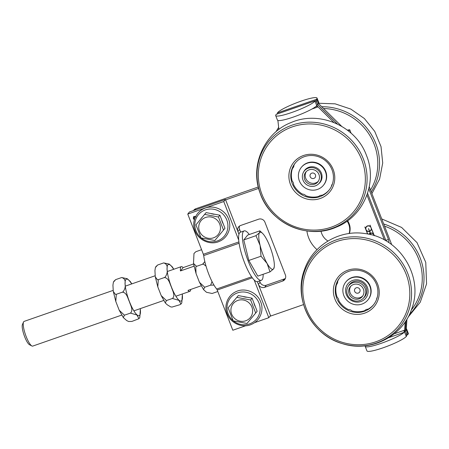 <?xml version="1.0" encoding="UTF-8"?>
<svg xmlns="http://www.w3.org/2000/svg" width="449" height="449" viewBox="0 0 449 449"><rect width="100%" height="100%" fill="white"/><g stroke="black" fill="none" stroke-linecap="round" stroke-linejoin="round"><path stroke-width="0.67" d="M406.036 320.603L405.368 330.868L405.952 332.378A3.266 0.775 -109.2 0 1 406.558 336.093L406.278 336.447A21.249 3.008 158.8 0 1 385.472 346.948A21.249 3.008 158.8 0 1 366.968 350.922L365.211 346.398A21.249 3.008 -21.2 0 0 382.958 342.699A21.249 3.008 -21.2 0 0 404.179 332.294L403.937 330.413L406.278 336.447M406.064 320.558L405.396 330.834L406.244 329.779L406.94 319.149M315.372 100.688L276.376 114.27A3.266 0.775 70.8 0 0 276.281 114.343L315.277 100.761A3.266 0.775 -109.2 0 1 315.372 100.688A3.266 0.775 -109.2 0 1 317.011 103.074L317.6 104.583L337.306 123.991M341.599 126.27L318.476 103.495L316.719 98.971A21.249 3.008 -21.2 0 0 317.033 98.078A21.249 3.008 -21.2 0 0 298.529 102.052A21.249 3.008 -21.2 0 0 277.723 112.553L277.443 112.907A3.266 0.775 70.8 0 0 277.336 113.939M306.908 230.949A29.421 28.281 -141.1 0 0 317.022 249.65M366.973 195.012L384.423 239.991M367.523 233.985L365.621 228.58A2.952 2.84 38.9 0 1 370.7 226.812L374.343 235.703M405.172 321.911L404.521 331.923L405.368 330.868M386.028 240.894L367.563 193.294M348.463 130.973A4.984 0.707 -21.2 0 0 349.805 129.89A4.984 0.707 -21.2 0 0 347.436 130.171M317.6 104.583L316.747 105.633L333.854 122.476M276.281 114.343L276 114.691A21.249 3.008 -21.2 0 0 275.686 115.584A21.249 3.008 -21.2 0 0 294.19 111.61A21.249 3.008 -21.2 0 0 314.996 101.109L317.336 107.143L316.41 106.003A21.249 3.008 158.8 0 1 295.189 116.414A21.249 3.008 158.8 0 1 277.443 120.113L275.686 115.584M278.891 129.452L277.892 120.467M370.779 234.692L370.251 233.345A2.767 2.66 -141.1 0 0 369.056 234.294M374.028 235.602A2.767 2.66 -141.1 0 0 370.425 233.284L370.992 234.748M278.273 120.557L278.706 120.601M365.318 345.775L365.301 345.837A21.249 3.008 -21.2 0 0 365.211 346.398M315.277 100.761L314.996 101.109M368.618 228.625L369.606 231.173A2.767 2.66 -141.1 0 0 370.201 226.582A2.767 2.66 -141.1 0 0 366.322 230.146A2.767 2.66 -141.1 0 0 369.437 231.235L368.618 228.625M370.358 233.11A2.952 2.84 38.9 0 1 373.495 234.024L371.441 228.726A2.952 2.84 38.9 0 1 369.673 231.347L370.358 233.11M368.854 234.249A2.952 2.84 38.9 0 1 370.184 233.171L369.505 231.409A2.952 2.84 38.9 0 1 366.367 230.494L367.737 234.024M370.083 225.117L370.7 226.812M366.244 226.779A2.952 2.84 -141.1 0 0 365.649 228.541L365.621 228.58M364.835 226.947L367.568 233.991M370.823 234.704L370.279 233.312A2.767 2.66 -141.1 0 0 369.19 234.114M374.062 235.613A2.767 2.66 -141.1 0 0 370.453 233.25L370.425 233.284M369.437 231.235L368.483 228.67M370.683 230.388L370.711 230.354A2.767 2.66 -141.1 0 0 370.229 226.549A2.767 2.66 -141.1 0 0 366.395 226.897M370.846 230.489A2.952 2.84 38.9 0 1 369.707 231.314L369.673 231.347M373.495 234.024L371.441 228.726M370.184 233.171L369.533 231.375A2.952 2.84 38.9 0 1 366.395 230.46L366.367 230.494M368.814 188.849L388.441 239.446L385.82 240.361M388.059 242.134L388.834 241.865A2.127 0.505 70.8 0 0 388.441 239.446M388.834 241.865L388.284 242.286M369.263 186.773L391.158 243.212A2.127 0.505 -109.2 0 1 391.556 244.559M317.005 103.051L317.039 103.04A3.266 0.775 -109.2 0 1 316.438 99.319L316.719 98.971M317.039 103.04L317.628 104.55L337.435 124.053M406.272 329.386L406.468 329.454A21.249 3.008 -21.2 0 0 406.558 328.887L408.315 333.416A21.249 3.008 158.8 0 1 408.001 334.309L407.72 334.657A3.266 0.775 -109.2 0 1 407.625 334.73A3.266 0.775 -109.2 0 1 405.98 332.344L405.947 332.355M405.396 330.834L405.98 332.344M317.033 98.078L318.79 102.602A21.249 3.008 158.8 0 1 318.7 103.163L318.706 103.725M317.628 104.55L318.476 103.495M354.626 291.216A2.862 2.75 38.9 0 1 359.02 288.297A2.862 2.75 38.9 0 1 356.82 293.163A2.862 2.75 38.9 0 1 354.626 291.216M359.52 292.232A2.862 2.75 38.9 0 1 354.62 291.221A2.862 2.75 38.9 0 1 355.064 288.64M362.809 295.897A7.762 7.465 38.9 0 1 352.605 296.245A7.762 7.465 38.9 0 1 350.787 286.204M363.55 289.532A7.762 7.465 38.9 0 1 362.343 296.536A7.762 7.465 38.9 0 1 351.618 297.474A7.762 7.465 38.9 0 1 350.259 286.788A7.762 7.465 38.9 0 1 357.578 284.239A7.762 7.465 38.9 0 1 363.55 289.532M365.306 289.016A9.642 9.272 -141.1 0 0 357.892 282.443A9.642 9.272 -141.1 0 0 348.794 285.609A9.642 9.272 -141.1 0 0 350.484 298.877A9.642 9.272 -141.1 0 0 363.808 297.715A9.642 9.272 -141.1 0 0 365.306 289.016M315.046 177.579A2.862 2.75 38.9 0 1 310.568 177.377A2.862 2.75 38.9 0 1 314.547 173.645A2.862 2.75 38.9 0 1 315.046 177.579A2.862 2.75 38.9 0 1 310.573 177.372A2.862 2.75 38.9 0 1 310.596 173.988M318.335 181.244A7.762 7.465 38.9 0 1 308.137 181.592A7.762 7.465 38.9 0 1 306.319 171.552M317.943 172.691A7.762 7.465 38.9 0 1 317.875 181.884A7.762 7.465 38.9 0 1 307.144 182.822A7.762 7.465 38.9 0 1 305.786 172.135A7.762 7.465 38.9 0 1 317.943 172.691M319.419 171.641A9.642 9.272 -141.1 0 0 304.327 170.957A9.642 9.272 -141.1 0 0 306.01 184.225A9.642 9.272 -141.1 0 0 319.34 183.063A9.642 9.272 -141.1 0 0 319.419 171.641M195.382 217.024L193.99 217.367L193.861 218.444L194.569 219.151M195.399 216.985L194.002 217.35M194.383 219.774L193.334 218.624L193.525 216.828L194.265 216.323L195.983 216.873M193.541 216.811L193.362 218.584L194.395 219.729M238.716 240.108L223.754 201.539L225.454 199.435L189.456 211.973L187.761 214.078L203.358 254.291A1.633 0.387 -109.2 0 1 203.706 255.571A23.702 5.607 70.8 0 0 216.671 288.993A1.633 0.387 -109.2 0 1 217.215 290.026L232.818 330.24L245.799 325.716M187.761 214.078L223.754 201.539M225.454 199.435L238.133 232.127A32.693 7.734 -109.2 0 1 238.947 234.283M257.339 281.669A32.693 7.734 -109.2 0 1 257.827 282.904L270.506 315.596L268.811 317.701L254.196 280.019M268.811 317.701L254.561 322.663M249.29 234.513A26.154 6.185 70.8 0 0 244.149 230.904L240.395 232.212A26.154 6.185 70.8 0 0 239.682 246.518A26.154 6.185 70.8 0 0 257.603 281.607L261.352 280.299A26.154 6.185 70.8 0 0 263.142 274.277M244.149 230.904A26.154 6.185 70.8 0 0 243.431 245.216A26.154 6.185 70.8 0 0 261.352 280.299M258.287 186.992L195.826 208.746A4.905 4.715 -141.1 0 0 193.766 210.194L193.452 210.581M225.623 199.878L258.635 188.384M238.958 234.249L237.914 231.561A4.905 4.715 38.9 0 1 240.658 225.465L258.652 219.196A4.905 4.715 38.9 0 1 264.91 222.154L285.39 274.956A4.905 4.715 38.9 0 1 282.646 281.052L264.646 287.321A4.905 4.715 38.9 0 1 258.394 284.363L257.35 281.669M303.541 304.59L269.939 316.298M259.578 280.917A4.905 1.162 70.8 0 0 259.78 281.456L260.089 282.258A4.905 4.715 -141.1 0 0 266.341 285.216L284.34 278.947A4.905 4.715 -141.1 0 0 285.396 278.419M239.603 225.993A4.905 4.715 -141.1 0 0 239.609 229.456L239.918 230.253A4.905 1.162 70.8 0 0 240.748 232.088M190.73 289.448A13.077 3.092 -109.2 0 1 189.86 291.356A13.077 3.092 -109.2 0 1 187.996 290.396L201.203 285.794M193.884 265.46A13.077 3.092 70.8 0 0 193.946 266.235L180.447 270.938A13.077 3.092 -109.2 0 1 181.256 266.661A13.077 3.092 -109.2 0 1 183.125 267.615L180.447 270.938M183.125 267.615L193.598 263.967M23.539 322.012L22.45 324.453A11.073 2.621 70.8 0 0 24.111 335.246A11.073 2.621 70.8 0 0 29.516 344.737L31.885 345.971A13.077 3.092 -109.2 0 1 26.16 336.548A13.077 3.092 -109.2 0 1 23.539 322.012A13.077 3.092 -109.2 0 1 24.123 321.394L113.148 290.385M121.724 315.091L32.726 346.095A13.077 3.092 -109.2 0 1 31.885 345.971M274.244 266.947L273.57 268.9A19.616 4.642 70.8 0 0 274.244 266.947A19.616 4.642 70.8 0 0 272.998 256.205A19.616 4.642 70.8 0 0 265.976 238.099A19.616 4.642 70.8 0 0 262.542 233.357A19.616 4.642 70.8 0 0 259.528 232.694L259.876 230.825L262.542 233.357M270.001 271.886L267.121 263.49A19.616 4.642 70.8 0 0 273.57 268.9L270.001 271.886L257.81 276.135L248.83 260.459L243.768 239.929L247.685 235.068L259.876 230.825M261.021 256.216L260.1 245.39A19.616 4.642 70.8 0 0 267.121 263.49L261.021 256.216L248.83 260.459M255.958 235.68L259.528 232.694A19.616 4.642 70.8 0 0 260.1 245.39L255.958 235.68L243.768 239.929M349.367 233.502A14.71 14.143 -141.1 0 0 349.148 223.664A14.71 14.143 -141.1 0 0 347.633 220.756M349.103 233.542A14.71 14.143 -141.1 0 0 348.721 224.186A14.71 14.143 -141.1 0 0 347.111 221.133M321.007 231.106A14.71 14.143 -141.1 0 0 327.938 241.023M193.974 253.483L195.899 251.681L193.974 253.483L193.513 263.456L196.561 266.336L195.792 266.908L196.039 273.531L199.457 282.298L204.665 287.237L203.565 289.639L206.495 292.293L212.113 293.483L217.793 291.508M201.579 249.7L195.899 251.681M196.561 266.336L202.561 264.248L204.839 261.627M204.665 287.242L210.665 285.149A22.646 5.354 -109.2 0 1 210.665 285.149L212.012 281.523M202.561 264.253L202.561 264.248A22.646 5.354 -109.2 0 0 202.561 264.253L203.532 264.208L206.035 266.145M213.971 285.104L210.665 285.154M179.869 304.714L180.964 304.068L178.882 300.336L172.422 298.473C175.666 295.588 172.382 290.497 171.361 286.978C169.739 283.673 168.757 277.779 164.317 277.572A22.646 5.354 70.8 0 0 164.317 277.572L165.176 277.078C167.034 274.317 167.629 271.69 166.977 269.198C167.612 265.83 166.506 263.737 163.655 262.912L169.273 264.102L172.27 266.852M182.384 293.96L181.794 302.912L180.964 304.068M172.422 298.473L166.422 300.561L165.322 302.963L167.157 304.725L170.642 306.875L172.001 307.077L179.869 304.719M164.312 277.572L158.317 279.66L157.795 286.849L161.213 295.616L166.422 300.561M163.655 262.912L157.655 265L155.393 267.565L154.933 270.528L155.27 276.78L157.436 279.778L158.317 279.66M155.73 266.807L157.655 265M236.853 297.356L250.632 299.971L255.7 313.037L246.984 323.488L233.205 320.872L228.137 307.806L238.284 295.577L252.069 298.192L250.632 299.971M245.721 320.782A11.034 10.608 -141.1 0 0 248.566 302.458A11.034 10.608 -141.1 0 0 231.033 308.564A11.034 10.608 -141.1 0 0 245.721 320.782M233.02 301.896A12.319 11.842 38.9 0 1 234.541 300.078L228.137 307.806M234.541 300.078L238.284 295.577M252.069 298.192L257.137 311.258L255.7 313.037M243.829 296.84A12.319 11.842 38.9 0 1 246.226 297.294M254.011 303.771A12.319 11.842 38.9 0 1 254.897 306.044M253.152 316.09A12.319 11.842 38.9 0 1 252.164 317.28M204.671 214.386L218.45 217.002L223.518 230.062L214.802 240.512L201.023 237.903L195.955 224.837L206.102 212.607L219.887 215.223L218.45 217.002M213.539 237.813A11.034 10.608 -141.1 0 0 216.384 219.482A11.034 10.608 -141.1 0 0 198.851 225.594A11.034 10.608 -141.1 0 0 213.539 237.813M200.838 218.927A12.319 11.842 38.9 0 1 202.359 217.108L195.955 224.837M202.359 217.108L206.102 212.607M219.887 215.223L224.955 228.283L223.518 230.062M211.647 213.87A12.319 11.842 38.9 0 1 214.044 214.325M221.828 220.801A12.319 11.842 38.9 0 1 222.71 223.074M220.97 233.121A12.319 11.842 38.9 0 1 219.982 234.311M295.543 162.718A21.659 20.817 -141.1 0 0 293.994 165.047A4.905 4.715 38.9 0 1 292.456 168.465L293.41 167.281M331.384 186.464A4.905 4.715 38.9 0 1 332.378 184A4.905 4.715 38.9 0 1 332.4 183.978M292.456 168.465A21.659 20.817 -141.1 0 0 292.192 181.059A4.905 4.715 38.9 0 1 293.584 184.651A21.659 20.817 -141.1 0 0 302.39 194.08A4.905 4.715 38.9 0 1 305.898 195.742A21.659 20.817 -141.1 0 0 318.616 196.488A4.905 4.715 38.9 0 1 322.186 195.242A21.659 20.817 -141.1 0 0 329.252 189.905M331.985 169.739A21.659 20.817 38.9 0 1 328.971 190.258A21.659 20.817 38.9 0 1 309.058 197.465A21.659 20.817 38.9 0 1 292.243 183.585A21.659 20.817 38.9 0 1 295.257 163.066A21.659 20.817 38.9 0 1 315.17 155.859A21.659 20.817 38.9 0 1 331.985 169.739M323.465 185.235L323.746 184.887A14.222 13.672 -141.1 0 0 325.727 171.411A14.222 13.672 -141.1 0 0 314.687 162.302A14.222 13.672 -141.1 0 0 301.61 167.034L301.33 167.382A14.222 13.672 -141.1 0 0 303.816 186.952A14.222 13.672 -141.1 0 0 323.465 185.235A14.222 13.672 -141.1 0 0 325.446 171.765A14.222 13.672 -141.1 0 0 314.401 162.65A14.222 13.672 -141.1 0 0 301.33 167.382M290.458 184.455A23.292 22.388 -141.1 0 0 329.74 191.908A23.292 22.388 -141.1 0 0 315.293 154.669A23.292 22.388 -141.1 0 0 290.458 184.455M318.537 183.933A9.805 9.429 -141.1 0 0 320.03 182.468A9.805 9.429 -141.1 0 0 321.394 173.174A9.805 9.429 -141.1 0 0 313.778 166.888A9.805 9.429 -141.1 0 0 304.764 170.154A9.805 9.429 -141.1 0 0 303.647 171.922M348.564 271.421A4.905 4.715 38.9 0 1 347.335 271.914M340.011 277.37A21.659 20.817 38.9 0 0 337.732 281.119A4.905 4.715 38.9 0 1 336.464 284.655L336.969 284.032M336.464 284.655A21.659 20.817 38.9 0 0 337.177 297.266A4.905 4.715 38.9 0 1 338.838 300.751A21.659 20.817 38.9 0 0 348.323 309.513A4.905 4.715 38.9 0 1 351.943 310.91A21.659 20.817 38.9 0 0 364.639 310.691A4.905 4.715 38.9 0 1 368.09 309.176A21.659 20.817 38.9 0 0 373.72 304.557M376.565 299.477A4.905 4.715 38.9 0 1 377.261 297.294M336.453 283.56A21.659 20.817 38.9 0 1 339.725 277.718A21.659 20.817 38.9 0 1 366.777 273.132A21.659 20.817 38.9 0 1 376.717 299.068A21.659 20.817 38.9 0 1 373.445 304.91A21.659 20.817 38.9 0 1 346.392 309.49A21.659 20.817 38.9 0 1 336.453 283.56M367.939 299.887L368.219 299.539A14.222 13.672 -141.1 0 0 365.733 279.968A14.222 13.672 -141.1 0 0 346.084 281.68L345.797 282.034A14.222 13.672 38.9 0 1 365.447 280.322A14.222 13.672 38.9 0 1 367.939 299.887A14.222 13.672 38.9 0 1 350.175 302.895A14.222 13.672 38.9 0 1 343.648 285.867A14.222 13.672 38.9 0 1 345.797 282.034M348.542 285.934A9.805 9.429 38.9 0 1 349.518 284.453A9.805 9.429 38.9 0 1 361.765 282.376A9.805 9.429 38.9 0 1 366.266 294.123A9.805 9.429 38.9 0 1 364.784 296.767A9.805 9.429 38.9 0 1 363.544 298.029M367.501 295.055A11.444 11.001 -141.1 0 0 354.772 279.907A11.444 11.001 -141.1 0 0 348.323 297.917A11.444 11.001 -141.1 0 0 367.501 295.055M377.951 299.999A23.292 22.388 -141.1 0 0 352.038 269.164A23.292 22.388 -141.1 0 0 338.911 305.825A23.292 22.388 -141.1 0 0 377.951 299.999M113.737 281.433L115.662 279.632L113.401 282.191L112.935 285.154L113.277 291.407L115.444 294.404L116.325 294.291L115.803 301.481L119.221 310.248L124.429 315.187L123.329 317.589L126.657 320.535L128.65 321.506L131.877 321.433L138.971 318.695L136.883 314.962L130.429 313.105A22.646 5.354 70.8 0 0 130.429 313.105C133.673 310.22 130.39 305.124 129.368 301.61C127.746 298.299 126.764 292.406 122.319 292.198L123.183 291.71C125.035 288.948 125.636 286.322 124.985 283.824C125.619 280.457 124.508 278.363 121.662 277.538L127.28 278.734L130.277 281.478M140.391 308.586L139.802 317.538L138.971 318.695M130.429 313.105L124.429 315.192M122.319 292.198L116.319 294.286M121.662 277.538L115.662 279.626M403.937 330.413L394.188 333.809M311.96 109.017L317.336 107.143M388.755 337.665L404.179 332.294M316.438 99.319L277.443 112.907M408.001 334.309L406.244 329.779M238.907 241.91L203.358 254.291M239.093 243.24L203.706 255.571M251.62 276.82L216.671 288.993M252.31 277.796L217.215 290.026M194.698 210.149L195.826 208.746M258.394 284.363L260.089 282.258M237.914 231.561L239.609 229.456M264.646 287.321L266.341 285.216M282.646 281.052L284.34 278.947M173.656 269.31A19.38 4.585 70.8 0 0 168.341 277.235A19.38 4.585 70.8 0 0 177.832 299.034A19.38 4.585 70.8 0 0 182.255 294.005M233.138 320.721A16.809 16.158 38.9 0 1 233.806 294.752A16.809 16.158 38.9 0 1 258.989 303.002A16.809 16.158 38.9 0 1 249.582 323.892A16.809 16.158 38.9 0 1 233.368 320.906M200.956 237.751A16.809 16.158 38.9 0 1 201.623 211.782A16.809 16.158 38.9 0 1 226.807 220.032A16.809 16.158 38.9 0 1 217.4 240.922A16.809 16.158 38.9 0 1 201.186 237.936M323.577 108.518A54.346 52.241 38.9 0 1 370.504 136.614A54.346 52.241 38.9 0 1 370.532 190.039M278.846 129.043A55.906 53.74 -141.1 0 0 278.245 129.924A55.906 53.74 -141.1 0 0 278.217 129.969M371.256 191.908A55.906 53.74 -141.1 0 0 371.924 135.458A55.906 53.74 -141.1 0 0 321.759 106.733M384.54 226.161A54.346 52.241 38.9 0 1 421.639 286.4A54.346 52.241 38.9 0 1 411.312 310.018M409.398 314.558A55.906 53.74 -141.1 0 0 423.356 286.44A55.906 53.74 -141.1 0 0 383.699 223.978M361.698 159.642A54.346 52.241 38.9 0 1 303.749 229.136A54.346 52.241 38.9 0 1 270.051 142.26A54.346 52.241 38.9 0 1 361.698 159.642M363.331 158.895A55.906 53.74 -141.1 0 0 269.052 141.014A55.906 53.74 -141.1 0 0 303.715 230.382A55.906 53.74 -141.1 0 0 363.331 158.895M305.78 272.206A54.346 52.241 38.9 0 1 396.877 258.624A54.346 52.241 38.9 0 1 366.249 344.159A54.346 52.241 38.9 0 1 305.78 272.206M304.529 271.398A55.906 53.74 -141.1 0 0 366.732 345.421A55.906 53.74 -141.1 0 0 398.241 257.423A55.906 53.74 -141.1 0 0 304.529 271.398M131.658 283.936A19.38 4.585 70.8 0 0 126.349 291.861A19.38 4.585 70.8 0 0 135.839 313.666A19.38 4.585 70.8 0 0 140.262 308.631M351.084 133.185L349.805 129.89M407.625 334.73L406.665 335.061M363.808 297.715L365.733 295.33M348.794 285.609L350.72 283.224M319.34 183.063L320.979 181.031M304.327 170.957L305.965 168.919M181.256 266.661L167.264 271.533M155.141 275.759L125.271 286.159M189.86 291.356L175.868 296.228M163.717 300.465L133.875 310.86M203.571 289.639L199.457 282.298M196.039 273.531L193.513 263.456M173.808 269.254L172.203 266.757M157.795 286.849L155.27 276.78M165.327 302.963L161.213 295.616M260.712 301.975C264.13 309.832 260.504 320.637 251.457 324.369C242.718 328.533 230.068 323.364 226.84 312.841C224.158 305.842 227.194 295.47 236.376 291.463C245.356 287.315 257.316 292.473 260.712 301.975M228.53 219C231.948 226.857 228.322 237.667 219.275 241.399C210.536 245.564 197.886 240.389 194.658 229.866C191.976 222.867 195.012 212.5 204.194 208.493C213.174 204.346 225.134 209.503 228.53 219M275.922 131.838L278.655 127.336M318.678 103.259L335.139 103.837L350.798 109.073L364.364 118.519L374.73 131.383L381.027 146.627L382.711 162.993L379.59 179.106L371.907 193.581M381.734 218.916L401.614 227.435L417.026 242.64L425.77 262.396L426.55 283.908L420.253 302.205L408.051 317.196M366.457 155.388C377.789 182.474 363.69 216.446 336.396 227.093C307.318 240.221 269.658 223.086 259.932 192.61C249.745 165.664 264.197 132.831 291.047 122.56C319.452 110.044 355.95 126.085 366.457 155.388M304.467 269.692C293.051 299.124 311.853 335.296 342.407 343.648C369.925 352.746 402.394 336.902 411.503 309.49C424.389 276.971 399.655 237.19 364.79 233.536C339.332 229.512 312.672 245.35 304.467 269.692M131.815 283.88L130.204 281.383M115.803 301.481L113.277 291.407M123.329 317.589L119.221 310.248"/></g></svg>
